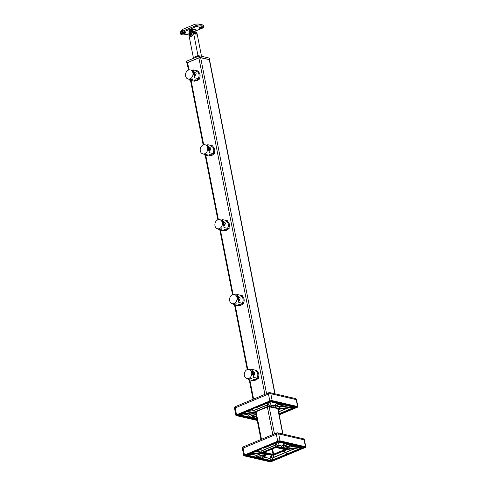 <?xml version="1.0" encoding="UTF-8"?>
<svg xmlns="http://www.w3.org/2000/svg" width="486" height="486" viewBox="0 0 486 486"><rect width="100%" height="100%" fill="white"/><g stroke="black" fill="none" stroke-linecap="round" stroke-linejoin="round"><path stroke-width="0.73" d="M195.202 80.251L195.931 79.923L194.983 79.753L194.291 80.245L195.202 80.251M195.542 79.983L194.649 80.026L195.542 79.983M191.253 79.558L192.778 79.194L191.253 79.558M192.006 79.412L191.496 79.297L191.952 79.133M189.236 79.273L189.382 80.026L194.461 81.198L195.597 80.725A4.684 3.7 -77 0 0 197.201 80.488A4.684 3.7 -77 0 0 198.646 79.455L199.782 78.981L199.594 78.009A4.684 3.7 -77 0 0 198.416 71.995L198.221 71.017L193.142 69.844L193.398 71.163M196.356 71.302A4.684 3.7 103 0 1 199.06 75.512A4.684 3.7 103 0 1 196.162 80.251A4.684 3.7 103 0 1 194.248 80.433A4.684 3.7 -77 0 0 196.162 80.251A4.684 3.7 -77 0 0 199.06 75.512A4.684 3.7 -77 0 0 196.356 71.302M192.614 78.908L191.241 79.479L192.468 79.394M188.398 70.087A4.684 3.7 -77 0 0 185.5 74.826A4.684 3.7 -77 0 0 188.197 79.03A4.684 3.7 -77 0 0 190.117 78.854A4.684 3.7 -77 0 0 193.009 74.115A4.684 3.7 -77 0 0 190.312 69.905A4.684 3.7 -77 0 0 188.398 70.087M193.653 71.193C192.298 70.288 193.319 75.476 194.607 76.053L195.214 75.986L196.162 73.289L193.215 71.193M194.388 80.208L195.621 80.123M209.897 155.131L210.62 154.803L209.673 154.633L208.98 155.125L209.897 155.131M210.231 154.864L209.338 154.906L210.231 154.864M205.949 154.439L207.467 154.074L205.949 154.439M206.696 154.293L206.185 154.177L206.641 154.013M203.926 154.153L204.071 154.906L209.156 156.079L210.292 155.605A4.684 3.7 -77 0 0 211.89 155.368A4.684 3.7 -77 0 0 213.342 154.335L214.478 153.862L214.283 152.89A4.684 3.7 -77 0 0 213.105 146.875L212.911 145.897L207.832 144.725L208.093 146.043M211.046 146.183A4.684 3.7 103 0 1 213.749 150.393A4.684 3.7 103 0 1 210.851 155.131A4.684 3.7 103 0 1 208.937 155.313A4.684 3.7 -77 0 0 210.851 155.131A4.684 3.7 -77 0 0 213.749 150.393A4.684 3.7 -77 0 0 211.046 146.183M209.259 154.761L209.083 155.089L210.31 155.004M203.087 144.968A4.684 3.7 -77 0 0 200.189 149.706A4.684 3.7 -77 0 0 202.893 153.91A4.684 3.7 -77 0 0 204.806 153.728A4.684 3.7 -77 0 0 207.704 148.995A4.684 3.7 -77 0 0 205.001 144.785A4.684 3.7 -77 0 0 203.087 144.968M208.342 146.073C206.987 145.168 208.008 150.356 209.296 150.933L209.903 150.867L210.851 148.169L207.905 146.073M205.93 154.36L207.158 154.275M224.587 230.012L225.31 229.684L224.362 229.514L223.669 230.006L224.587 230.012M224.921 229.738L224.028 229.781L224.921 229.738M220.638 229.319L222.163 228.955L220.638 229.319M221.385 229.173L220.881 229.052L221.33 228.894M218.615 229.034L218.767 229.787L223.846 230.959L224.982 230.486A4.684 3.7 -77 0 0 226.585 230.249A4.684 3.7 -77 0 0 228.031 229.216L229.167 228.742L228.973 227.77A4.684 3.7 -77 0 0 227.794 221.756L227.606 220.778L222.521 219.605L222.782 220.923M225.741 221.063A4.684 3.7 103 0 1 228.438 225.273A4.684 3.7 103 0 1 225.54 230.012A4.684 3.7 103 0 1 223.627 230.188A4.684 3.7 -77 0 0 225.54 230.012A4.684 3.7 -77 0 0 228.438 225.273A4.684 3.7 -77 0 0 225.741 221.063M221.999 228.669L220.62 229.24L221.853 229.155M217.777 219.848A4.684 3.7 -77 0 0 214.879 224.587A4.684 3.7 -77 0 0 217.582 228.791A4.684 3.7 -77 0 0 219.496 228.608A4.684 3.7 -77 0 0 222.394 223.876A4.684 3.7 -77 0 0 219.69 219.666A4.684 3.7 -77 0 0 217.777 219.848M223.031 220.954C221.683 220.049 222.697 225.237 223.985 225.814L224.593 225.747L225.54 223.05L222.594 220.954M223.773 229.969L225 229.884M239.276 304.892L239.999 304.564L239.057 304.394L238.365 304.886L239.276 304.892M239.61 304.619L238.717 304.661L239.61 304.619M235.327 304.2L236.852 303.835L235.327 304.2M236.081 304.054L235.57 303.932L236.02 303.774M233.304 303.914L233.456 304.661L238.535 305.84L239.671 305.366A4.684 3.7 -77 0 0 241.275 305.129A4.684 3.7 -77 0 0 242.721 304.096L243.857 303.622L243.668 302.65A4.684 3.7 -77 0 0 242.484 296.636L242.295 295.658L237.211 294.48L237.472 295.804M240.43 295.944A4.684 3.7 103 0 1 243.128 300.154A4.684 3.7 103 0 1 240.236 304.886A4.684 3.7 103 0 1 238.316 305.068A4.684 3.7 -77 0 0 240.236 304.886A4.684 3.7 -77 0 0 243.128 300.154A4.684 3.7 -77 0 0 240.43 295.944M232.466 294.729A4.684 3.7 -77 0 0 229.568 299.467A4.684 3.7 -77 0 0 232.272 303.671A4.684 3.7 -77 0 0 234.185 303.489A4.684 3.7 -77 0 0 237.083 298.75A4.684 3.7 -77 0 0 234.38 294.546A4.684 3.7 -77 0 0 232.466 294.729M237.727 295.834C236.372 294.929 237.393 300.111 238.675 300.694L239.282 300.627L240.236 297.93L237.29 295.834M238.462 304.85L239.689 304.765M235.315 304.121L236.542 304.036M253.965 379.773L254.694 379.445L253.747 379.274L253.054 379.766L253.965 379.773M254.306 379.499L253.413 379.542L254.306 379.499M250.017 379.08L251.541 378.716L250.017 379.08M250.77 378.934L250.26 378.813L250.715 378.649M248 378.788L248.146 379.542L253.224 380.72L254.36 380.246A4.684 3.7 -77 0 0 255.964 380.009A4.684 3.7 -77 0 0 257.41 378.977L258.546 378.503L258.358 377.525A4.684 3.7 -77 0 0 257.179 371.511L256.985 370.539L251.906 369.36L252.161 370.678M255.12 370.824A4.684 3.7 103 0 1 257.823 375.034A4.684 3.7 103 0 1 254.925 379.766A4.684 3.7 103 0 1 253.012 379.949A4.684 3.7 -77 0 0 254.925 379.766A4.684 3.7 -77 0 0 257.823 375.034A4.684 3.7 -77 0 0 255.12 370.824M251.377 378.43L250.004 379.001L251.232 378.916M247.161 369.609A4.684 3.7 -77 0 0 244.264 374.348A4.684 3.7 -77 0 0 246.961 378.551A4.684 3.7 -77 0 0 248.881 378.369A4.684 3.7 -77 0 0 251.772 373.631A4.684 3.7 -77 0 0 249.075 369.427A4.684 3.7 -77 0 0 247.161 369.609M252.416 370.715C251.062 369.81 252.082 374.992 253.37 375.575L253.978 375.508L254.925 372.811L251.979 370.709M253.151 379.73L254.385 379.645M192.966 30.77A3.621 2.861 -77 0 0 191.849 30.964A3.621 2.861 -77 0 0 191.557 31.104A3.621 2.861 -77 0 1 192.966 30.77M194.339 31.341L192.413 30.612L190.579 30.673L189.576 32.161L192.413 30.612L194.339 31.341L194.588 32.623L194.339 31.341M180.506 33.163L180.197 32.362L182.195 29.561L194.831 24.3C197.687 23.765 200.238 23.972 202.486 24.926L203.598 25.108L203.573 25.746M192.991 33.327A2.236 1.768 103 0 1 190.743 36.231A2.236 1.768 103 0 1 189.497 34.785A2.236 1.768 103 0 1 191.751 31.876A2.236 1.768 103 0 1 192.991 33.327M190.445 31.803L191.107 31.529A2.552 2.017 -77 0 1 192.152 31.426A2.552 2.017 -77 0 1 193.574 33.084L197.99 55.611L198.513 56.576L197.99 55.611L199.315 55.914L197.99 55.611L193.574 33.084A2.983 2.357 -77 0 0 191.915 31.153A2.983 2.357 -77 0 0 190.7 31.268A2.983 2.357 -77 0 0 188.914 35.022A2.552 2.017 -77 0 1 190.445 31.803M193.337 57.548L188.914 35.022L193.337 57.548L193.1 58.502L193.337 57.548L197.99 55.611L193.337 57.548M195.712 32.252A2.552 2.017 103 0 1 197.128 33.911L201.514 56.267L197.128 33.911L195.858 33.613A2.552 2.017 -77 0 0 195.615 32.92M195.433 31.967L195.475 31.973A2.983 2.357 103 0 1 197.128 33.911L195.858 33.613L196.162 35.156L195.147 34.925L194.843 33.382L195.858 33.613A2.983 2.357 -77 0 0 195.603 32.86M209.563 59.954L209.861 59.754L209.466 58.107L199.813 55.872L209.466 58.107L209.776 59.699L199.533 57.548L199.224 55.951L199.813 55.872L200.123 57.463L209.861 59.754L209.545 58.144L209.563 59.954M186.897 62.809L199.533 57.548L199.224 55.951L199.813 55.872L200.123 57.463L186.733 62.949L186.588 61.212L199.224 55.951L186.588 61.212L186.897 62.809M190.986 36.268A2.236 1.768 103 0 1 190.476 35.903A2.236 1.768 103 0 0 190.986 36.268M191.32 35.168A1.227 0.972 103 0 1 190.864 32.872A1.227 0.972 103 0 1 191.32 35.168M191.666 33.285L191.849 34.202L191.271 34.937L190.518 34.755L190.336 33.838L190.913 33.103L191.666 33.285M191.575 33.37L191.022 34.233L191.241 34.822M191.32 32.076A2.236 1.768 103 0 1 191.363 32.058A2.236 1.768 103 0 1 191.982 31.955A2.236 1.768 103 0 0 191.363 32.058C190.226 32.611 189.74 33.516 189.905 34.773L190.476 35.903C189.461 34.348 189.734 33.078 191.302 32.082M275.805 447.472L264.329 452.326L273.053 454.38L284.948 449.593L275.805 447.472M275.07 393.836L209.521 59.754A1.276 0.383 168.9 0 0 209.266 59.584L200.633 57.585A1.276 0.383 168.9 0 0 198.871 57.822L187.56 62.53A1.276 0.383 168.9 0 0 187.074 62.955L188.465 70.057M285.458 449.708A1.276 0.383 168.9 0 0 285.95 449.289A1.276 0.383 168.9 0 0 285.689 449.119L277.056 447.12A1.276 0.383 168.9 0 0 275.295 447.357L263.989 452.065A1.276 0.383 168.9 0 0 263.497 452.49A1.276 0.383 168.9 0 0 263.752 452.654L272.391 454.653A1.276 0.383 168.9 0 0 274.147 454.416L285.458 449.708M294.012 407.201L293.24 407.523L293.738 407.14M293.204 407.341L279.578 409.188L278.192 409.753M256.31 415.882A2.339 0.705 -11.1 0 1 252.526 416.611A2.339 0.705 -11.1 0 1 252.058 416.302A2.339 0.705 -11.1 0 1 253.534 415.323A2.339 0.705 -11.1 0 1 256.158 415.08M277.47 406.229A2.339 0.705 -11.1 0 1 277.002 405.919A2.339 0.705 -11.1 0 1 278.502 404.935A2.339 0.705 -11.1 0 1 281.133 404.704A2.339 0.705 -11.1 0 1 281.601 405.014A2.339 0.705 -11.1 0 1 280.1 405.998A2.339 0.705 -11.1 0 1 277.47 406.229M268.74 406.442L268.801 406.752L267.877 406.661M278.144 408.914L278.211 409.255L279.207 408.835L268.801 406.752M256.9 418.865L239.385 414.801L254.135 408.641L253.376 408.465L237.575 415.044L257.033 419.54M296.126 406.509L296.241 407.074L280.44 413.647L279.681 413.471L294.364 407.286M296.241 407.074L270.836 401.193L255.035 407.772L255.8 407.948L270.678 401.807L294.376 407.353M279.438 412.991A1.063 0.844 -77 0 0 278.921 413.465M279.681 413.471A1.063 0.844 -77 0 0 278.788 412.778M253.376 408.465A1.063 0.844 103 0 1 253.364 408.058M254.901 407.42A1.063 0.844 103 0 1 255.035 407.772M270.775 400.883L270.836 401.193M237.502 414.661L237.575 415.044M254.135 408.641A1.063 0.844 103 0 1 254.354 407.645M255.636 412.432L254.324 412.395L267.92 406.873M255.332 412.359L255.272 412.049M292.645 406.885L279.717 408.635L275.119 407.56L277.135 406.733A3.621 1.094 168.9 0 0 281.461 405.968L284.031 404.893M269.372 402.299L267.671 406.484L254.172 412.104L241.736 413.805M269.396 406.187L273.976 407.304L273.691 405.828L269.888 404.953M271.103 401.904L269.408 406.247M275.544 405.105L273.867 405.804L274.153 407.28L276.018 406.484A3.621 1.094 -11.1 0 1 275.75 406.162A3.621 1.094 -11.1 0 1 277.142 404.966L279.717 403.896M256.414 416.393L253.455 417.802L248.984 416.769L248.674 415.178L243.808 414.048M240.023 414.515L253.856 412.687L255.77 413.106M256.055 414.57A3.621 1.094 168.9 0 0 252.198 415.354L248.984 416.769M254.081 412.128L253.783 410.494L267.282 404.868L267.719 406.448M240.151 414.582L239.744 414.631M255.727 413.1A3.621 1.094 168.9 0 0 251.906 413.878L248.85 415.153L249.136 416.623L253.425 417.65M278.278 406.715L279.505 406.995L279.802 408.635M272.166 400.64A1.701 0.516 168.9 0 0 269.821 400.962L268.466 394.055A1.701 0.516 168.9 0 1 270.811 393.733L272.166 400.64L297.572 406.521L296.217 399.613A1.701 1.349 -77 0 0 295.269 398.508L269.864 392.633A1.701 1.349 103 0 1 270.811 393.733L296.217 399.613A1.701 0.516 168.9 0 1 296.557 399.838A1.701 1.701 0 0 0 295.269 398.508M236.676 415.038L236.743 415.39L257.143 420.104M269.821 400.962L236.56 414.807A1.701 0.516 168.9 0 0 235.904 415.372A1.701 0.516 168.9 0 0 236.245 415.597L257.209 420.445M279.14 414.601L296.873 407.219A1.063 0.322 -11.1 0 0 297.286 406.867A1.063 0.322 -11.1 0 0 297.067 406.727L271.668 400.853A1.063 0.322 -11.1 0 0 270.198 401.047L236.937 414.892A1.063 0.322 -11.1 0 0 236.53 415.244A1.063 0.322 -11.1 0 0 236.743 415.39M297.572 406.521A1.701 0.516 168.9 0 1 297.912 406.746A1.701 0.516 168.9 0 1 297.256 407.304L279.189 414.831M190.135 34.421A1.227 0.972 103 0 1 192.049 33.619A1.227 0.972 103 0 1 190.135 34.421M191.63 34.658L190.864 34.98L190.324 34.342L190.555 33.382L191.32 33.066L191.861 33.698L191.63 34.658M181.387 33.467A2.126 0.644 168.9 0 0 184.686 33.242A2.126 0.644 168.9 0 0 185.494 32.665M184.735 33.479A2.126 0.644 -11.1 0 1 182.59 33.935A2.126 0.644 -11.1 0 1 181.375 33.595A2.126 0.644 -11.1 0 1 182.195 32.89A2.126 0.644 -11.1 0 1 184.334 32.434A2.126 0.644 -11.1 0 1 185.555 32.775A2.126 0.644 -11.1 0 1 184.735 33.479M198.895 27.823A2.126 0.644 168.9 0 0 202.194 27.599A2.126 0.644 168.9 0 0 203.002 27.022M202.243 27.836A2.126 0.644 -11.1 0 1 200.098 28.291A2.126 0.644 -11.1 0 1 198.883 27.951A2.126 0.644 -11.1 0 1 199.703 27.246A2.126 0.644 -11.1 0 1 201.842 26.797A2.126 0.644 -11.1 0 1 203.063 27.131A2.126 0.644 -11.1 0 1 202.243 27.836M200.007 27.684A1.172 0.352 168.9 0 0 201.326 27.568A1.172 0.352 168.9 0 0 202.073 27.076A1.172 0.352 168.9 0 0 201.842 26.924A1.172 0.352 168.9 0 0 200.524 27.04A1.172 0.352 168.9 0 0 199.776 27.532A1.172 0.352 168.9 0 0 200.007 27.684M182.505 33.327A1.172 0.352 168.9 0 0 183.817 33.212A1.172 0.352 168.9 0 0 184.565 32.72A1.172 0.352 168.9 0 0 184.334 32.568A1.172 0.352 168.9 0 0 183.015 32.684A1.172 0.352 168.9 0 0 182.268 33.176A1.172 0.352 168.9 0 0 182.505 33.327M195.396 31.098L201.714 28.467A5.322 1.604 168.9 0 0 203.762 26.712A5.322 1.604 168.9 0 0 200.718 25.861A5.322 1.604 168.9 0 0 195.36 26.997L182.724 32.258A5.322 1.604 168.9 0 0 180.677 34.02A5.322 1.604 168.9 0 0 181.74 34.725A5.322 1.604 168.9 0 0 188.896 33.801M195.36 26.997L195.153 25.922L182.511 31.183L182.724 32.258M195.153 25.922A5.322 1.604 -11.1 0 1 200.505 24.786A5.322 1.604 -11.1 0 1 203.549 25.637L203.762 26.712M180.677 34.02L180.464 32.945A5.322 1.604 -11.1 0 1 182.511 31.183M193.106 33.279A2.381 1.883 103 0 1 190.706 36.377A2.381 1.883 103 0 1 189.382 34.834A2.381 1.883 103 0 1 191.782 31.736A2.381 1.883 103 0 1 193.106 33.279M191.915 31.153L193.185 31.444A2.983 2.357 103 0 1 194.843 33.382L193.574 33.084L194.843 33.382M192.031 70.306L193.142 69.844M194.376 76.15L194.704 77.809L199.782 78.981M189.382 80.026L190.919 79.382M193.422 71.29L194.339 75.938M194.297 72.013L195.074 75.992M206.72 145.186L207.832 144.725M209.071 151.031L209.393 152.689L214.478 153.862M204.071 154.906L205.614 154.262M208.117 146.171L209.029 150.818M208.986 146.894L209.764 150.873M221.416 220.067L222.521 219.605M223.76 225.911L224.089 227.57L229.167 228.742M218.767 229.787L220.304 229.143M222.807 221.051L223.718 225.698M223.675 221.768L224.459 225.753M236.105 294.947L237.211 294.48M238.45 300.791L238.778 302.45L243.857 303.622M233.456 304.661L234.993 304.023M237.496 295.931L238.407 300.579M238.365 296.648L239.148 300.634M250.794 369.822L251.906 369.36M253.139 375.666L253.467 377.33L258.546 378.503M248.146 379.542L249.683 378.904M252.185 370.812L253.103 375.459M253.06 371.529L253.838 375.514M301.885 447.478L301.113 447.8L301.612 447.418M301.077 447.618L287.36 449.489L273.855 455.115L272.215 459.835L271.188 460.564L285.89 454.44L286.649 454.617L270.854 461.196L245.448 455.321L261.243 448.742A1.063 0.844 103 0 1 261.243 448.292M284.747 451.202A1.063 0.322 168.9 0 0 283.551 451.306A1.063 0.322 168.9 0 0 282.87 451.749A1.063 0.322 168.9 0 0 283.083 451.895A1.063 0.322 168.9 0 0 284.28 451.786A1.063 0.322 168.9 0 0 284.96 451.342A1.063 0.322 168.9 0 0 284.747 451.202M260.399 456.889A2.339 0.705 -11.1 0 1 259.931 456.579A2.339 0.705 -11.1 0 1 261.425 455.595A2.339 0.705 -11.1 0 1 264.056 455.37A2.339 0.705 -11.1 0 1 264.53 455.68A2.339 0.705 -11.1 0 1 263.029 456.658A2.339 0.705 -11.1 0 1 260.399 456.889M285.343 446.506A2.339 0.705 -11.1 0 1 284.875 446.197A2.339 0.705 -11.1 0 1 286.369 445.212A2.339 0.705 -11.1 0 1 289.006 444.982A2.339 0.705 -11.1 0 1 289.474 445.291A2.339 0.705 -11.1 0 1 287.973 446.276A2.339 0.705 -11.1 0 1 285.343 446.506M276.613 446.719L276.674 447.029L275.75 446.938M286.017 449.192L286.084 449.532L287.08 449.113L276.674 447.029M271.188 460.564L247.259 455.078L262.009 448.918L261.243 448.742M303.987 446.731L304.115 447.351L288.313 453.924L287.554 453.748L302.237 447.563M304.115 447.351L278.709 441.476L262.908 448.049L263.673 448.226L278.551 442.084L302.249 447.63M287.311 453.268A1.063 0.844 -77 0 0 286.649 454.617M287.554 453.748A1.063 0.844 -77 0 0 285.89 454.44M262.75 447.667A1.063 0.844 103 0 1 262.908 448.049M278.636 441.112L278.709 441.476M245.363 454.902L245.448 455.321M262.009 448.918A1.063 0.844 103 0 1 262.27 447.861M272.701 454.689L262.197 452.673L275.793 447.15M286.084 449.532L273.582 454.592M263.205 452.636L263.139 452.326M272.731 454.841L273.612 454.72M300.518 447.163L287.591 448.912L283.016 447.855L285.009 447.011A3.621 1.094 168.9 0 0 289.334 446.245L291.904 445.17M277.245 442.576L275.544 446.762L262.045 452.381L249.604 454.082M278.976 442.181L277.251 446.5L281.85 447.582L281.558 446.105L277.761 445.231M283.417 445.383L281.734 446.081L282.026 447.557L283.891 446.762A3.621 1.094 -11.1 0 1 283.624 446.44A3.621 1.094 -11.1 0 1 285.015 445.243L287.584 444.174M271.352 455.169L270.04 458.462L270.331 459.938L272.148 455.358L267.555 454.288L265.514 455.115A3.621 1.094 -11.1 0 1 265.781 455.431A3.621 1.094 -11.1 0 1 264.39 456.627L261.328 458.079L256.857 457.047L256.547 455.455L251.681 454.325M247.896 454.793L261.814 452.964L266.383 454.021L264.396 454.86A3.621 1.094 168.9 0 0 260.071 455.631L256.857 457.047M270.331 459.938L269.815 458.523L263.4 457.04M261.954 452.405L261.656 450.771L275.155 445.152L275.592 446.725M248.024 454.86L247.617 454.908M263.6 453.377A3.621 1.094 168.9 0 0 259.779 454.155L256.723 455.431L257.009 456.901L261.298 457.927M263.679 456.925L269.991 458.498L271.182 455.127M286.145 446.992L287.378 447.272L287.676 448.912M305.803 446.974A1.701 0.516 168.9 0 0 305.463 446.743L304.108 439.842A1.701 0.516 168.9 0 1 304.449 440.067L305.803 446.974A1.701 0.516 168.9 0 1 305.147 447.533L271.887 461.384A1.701 0.516 168.9 0 1 269.542 461.7L244.136 455.825A1.701 0.516 168.9 0 1 243.796 455.601A1.701 0.516 168.9 0 1 244.452 455.036L277.713 441.191L276.358 434.284L243.097 448.128L244.452 455.036M271.437 460.953L271.504 461.293L304.765 447.448A1.063 0.322 -11.1 0 0 305.178 447.096A1.063 0.322 -11.1 0 0 304.965 446.956L279.559 441.075A1.063 0.322 -11.1 0 0 278.089 441.276L244.835 455.121A1.063 0.322 -11.1 0 0 244.422 455.473A1.063 0.322 -11.1 0 0 244.634 455.619L270.04 461.493L269.943 460.983M271.504 461.293A1.063 0.322 -11.1 0 1 270.04 461.493M305.463 446.743L280.058 440.869A1.701 0.516 168.9 0 0 277.713 441.191M195.354 33.498A2.983 0.899 -11.1 0 1 195.761 33.656A2.983 0.899 -11.1 0 0 195.354 33.498M182.195 29.561A1.276 0.68 67.4 0 0 182.76 31.08M194.831 24.3A1.276 0.68 67.4 0 0 195.402 25.825M273.642 454.301L272.567 448.821M273.053 454.38L272.008 449.052M282.731 434.01L277.785 408.829M274.833 393.782L209.266 59.584M274.456 433.889L269.153 406.837M266.565 393.66L200.633 57.585M272.786 434.581L267.397 407.092M264.894 394.353L198.871 57.822M261.48 439.289L256.086 411.8M253.589 399.061L249.834 379.937M247.769 369.415L235.145 305.056M233.08 294.534L220.456 230.176M218.39 219.66L205.76 155.295M203.701 144.779L191.071 80.415M189.005 69.899L187.56 62.53M287.779 408.076L278.612 411.891M288.526 405.932L279.511 407.159L277.64 406.746M279.717 408.635L279.505 406.995L288.083 405.834M268.327 402.736L267.385 405.008L253.88 410.627L254.172 412.104M247.708 411.32L253.88 410.627L247.131 411.557M267.671 406.484L267.282 404.868L268.096 402.827M277.251 403.325L276.85 403.495L277.142 404.966M275.495 404.856A3.748 1.13 -11.1 0 1 276.753 403.356L276.85 403.495A3.621 1.094 168.9 0 0 275.459 404.692L275.75 406.162M244.294 413.987L248.747 415.014L251.809 413.738L252.198 415.354M278.581 411.727L287.141 408.161M269.955 404.789L273.764 405.67L275.513 404.941M256.529 416.994L255.527 416.763M255.806 416.648L256.493 416.806M251.809 413.738A3.748 1.13 -11.1 0 1 255.144 412.966M269.287 392.652A1.701 1.349 103 0 1 269.864 392.633A1.701 1.701 0 0 0 268.825 392.718A1.701 0.905 -112.6 0 0 268.466 394.055L235.206 407.9L236.56 414.807M235.819 406.527A1.701 0.905 67.4 0 0 235.564 406.563A1.701 0.905 67.4 0 0 235.206 407.9A1.701 0.516 168.9 0 0 234.55 408.465A1.701 1.701 0 0 1 235.564 406.563L268.825 392.718M296.873 407.219L296.764 406.654M189.388 31.426A3.408 1.027 -11.1 0 1 190.305 29.846A3.408 1.027 -11.1 0 1 194.88 29.257A3.408 1.027 -11.1 0 1 195.238 30.278M195.22 30.187A2.983 0.899 168.9 0 0 194.625 29.792A2.983 0.899 168.9 0 0 191.277 30.083A2.983 0.899 168.9 0 0 189.37 31.335L189.728 31.456M295.646 448.353L272.713 457.903M272.124 459.373L272.215 459.835M296.399 446.209L287.384 447.436L285.513 447.023M287.591 448.912L287.378 447.272L295.956 446.112M276.2 443.013L275.258 445.285L261.754 450.905L262.045 452.381M255.581 451.597L261.754 450.905L255.004 451.834M275.544 446.762L275.155 445.152L275.969 443.104M285.124 443.603L284.723 443.773L285.015 445.243M283.368 445.133A3.748 1.13 -11.1 0 1 284.626 443.633L284.723 443.773A3.621 1.094 168.9 0 0 283.332 444.969L283.624 446.44M252.167 454.264L256.62 455.291L259.682 454.015L260.071 455.631M264.396 454.86L264.129 453.499M264.293 453.535L264.548 454.835M272.798 457.691L295.014 448.438M277.822 445.067L281.637 445.948L283.381 445.219M271.012 460.588L270.131 460.114M259.682 454.015A3.748 1.13 -11.1 0 1 263.017 453.244M270.283 459.975L272.014 459.738M304.449 440.067A1.701 1.701 0 0 0 303.161 438.737A1.701 1.349 -77 0 1 304.108 439.842L278.703 433.962L280.058 440.869M277.178 432.88A1.701 1.349 103 0 1 277.755 432.856A1.701 1.349 103 0 1 278.703 433.962A1.701 0.516 168.9 0 0 276.358 434.284A1.701 0.905 -112.6 0 1 276.716 432.947L243.456 446.792A1.701 0.905 67.4 0 0 243.097 448.128A1.701 0.516 -11.1 0 0 242.441 448.693L243.796 455.601M243.711 446.756A1.701 0.905 67.4 0 0 243.456 446.792A1.701 1.701 0 0 0 242.441 448.693M304.765 447.448L304.655 446.883M244.567 455.267L244.634 455.619M190.312 69.905L193.288 70.598M188.197 79.03L190.494 79.564M205.001 144.785L207.978 145.478M202.893 153.91L205.183 154.445M219.69 219.666L222.673 220.352M217.582 228.791L219.872 229.325M234.38 294.546L237.362 295.233M232.272 303.671L234.562 304.2M249.075 369.427L252.052 370.113M246.961 378.551L249.257 379.08M282.961 434.065L278.022 408.884M260.952 439.508L255.557 412.019M253.054 399.279L249.233 379.797M247.228 369.579L234.544 304.916M232.539 294.698L219.854 230.036M217.85 219.818L205.159 155.156M203.154 144.937L190.469 80.275M235.904 415.372L234.55 408.465M297.912 406.746L296.557 399.838M265.696 455.011L265.781 455.431M303.161 438.737L277.755 432.856A1.701 1.701 0 0 0 276.716 432.947"/></g></svg>
